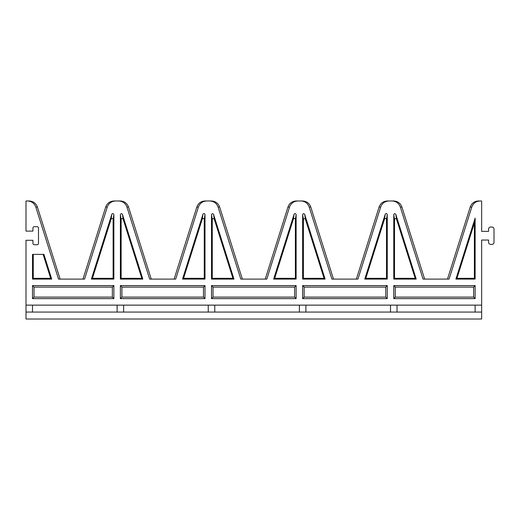 <?xml version="1.0" encoding="UTF-8"?>
<svg xmlns="http://www.w3.org/2000/svg" width="520" height="520" viewBox="0 0 520 520"><rect width="100%" height="100%" fill="white"/><g stroke="black" fill="none" stroke-linecap="round" stroke-linejoin="round"><path stroke-width="0.78" d="M26 312.072L481.644 312.072L481.644 319.014L26 319.014L26 240.299L32.942 240.299L32.942 243.334A1.391 1.391 0 0 0 34.333 244.725L37.109 244.725A1.391 1.391 0 0 0 38.499 243.334L38.499 228.059A1.391 1.391 0 0 0 37.109 226.675L34.333 226.675A1.391 1.391 0 0 0 32.942 228.059L32.942 231.101L26 231.101L26 200.987L29.12 200.987C33.202 201.208 35.958 203.229 37.401 207.058L60.118 279.091M26 305.13L481.644 305.13L481.644 240.039L488.585 240.039L488.585 242.294A2.08 2.08 0 0 0 490.666 244.381L491.92 244.381A2.08 2.08 0 0 0 494 242.294L494 229.106A2.08 2.08 0 0 0 491.92 227.019L490.666 227.019A2.08 2.08 0 0 0 488.585 229.106L488.585 231.361L481.644 231.361L481.644 200.987L478.485 200.987C474.409 201.208 471.647 203.229 470.204 207.058L471.79 207.058C473.232 203.229 475.995 201.208 480.077 200.987L478.485 200.987M400.329 207.058C398.885 203.229 396.123 201.208 392.048 200.987L393.634 200.987C397.716 201.208 400.472 203.229 401.915 207.058L400.329 207.058L423.04 279.091L449.079 279.091L471.79 207.058M393.634 200.987L387.361 200.987C383.279 201.208 380.517 203.229 379.074 207.058L380.666 207.058C382.109 203.229 384.865 201.208 388.947 200.987L387.361 200.987M309.199 207.058C307.756 203.229 304.993 201.208 300.918 200.987L302.503 200.987C306.586 201.208 309.348 203.229 310.791 207.058L309.199 207.058L331.916 279.091L357.949 279.091L380.666 207.058M300.918 200.987L297.817 200.987C293.742 201.208 290.979 203.229 289.536 207.058L266.819 279.091L240.786 279.091L218.069 207.058C216.625 203.229 213.869 201.208 209.787 200.987L206.694 200.987C202.612 201.208 199.849 203.229 198.406 207.058L175.695 279.091L149.656 279.091L126.945 207.058C125.502 203.229 122.74 201.208 118.658 200.987L115.564 200.987C111.481 201.208 108.719 203.229 107.276 207.058L84.565 279.091L58.526 279.091L35.815 207.058C34.372 203.229 31.61 201.208 27.534 200.987L29.12 200.987M387.257 214.552L387.257 279.091L364.774 279.091L385.223 214.24C386.081 213.2 386.757 213.304 387.257 214.552L386.503 219.472C386.003 218.231 385.32 218.127 384.469 219.161L365.807 278.337L386.503 278.337L386.503 219.472M393.77 285.603L393.77 298.623L475.131 298.623L475.131 285.603L393.77 285.603L395.285 287.118L395.285 297.108L473.616 297.108L473.616 287.118L395.285 287.118M113.874 298.623L113.874 285.603L32.507 285.603L32.507 298.623L113.874 298.623L112.359 297.108L112.359 287.118L34.028 287.118L34.028 297.108L112.359 297.108M302.64 298.623L387.257 298.623L387.257 285.603L302.64 285.603L302.64 298.623L304.155 297.108L385.743 297.108L385.743 287.118L304.155 287.118L304.155 297.108M205.004 285.603L120.38 285.603L120.38 298.623L205.004 298.623L205.004 285.603L203.489 287.118L121.901 287.118L121.901 297.108L203.489 297.108L203.489 287.118M211.51 298.623L296.127 298.623L296.127 285.603L211.51 285.603L211.51 298.623L213.025 297.108L294.613 297.108L294.613 287.118L213.025 287.118L213.025 297.108M475.131 279.091L475.131 218.108L455.904 279.091L475.131 279.091L474.376 278.337L474.376 223.028L475.131 218.108M296.127 214.552L296.127 279.091L273.644 279.091L294.099 214.24C294.95 213.2 295.627 213.304 296.127 214.552L295.373 219.472C294.866 218.225 294.19 218.12 293.339 219.161L274.677 278.337L295.373 278.337L295.373 219.472M205.004 214.552L205.004 279.091L182.52 279.091L202.969 214.24C203.821 213.2 204.497 213.304 205.004 214.552L204.243 219.472C203.743 218.225 203.06 218.12 202.208 219.161L183.553 278.337L204.243 278.337L204.243 219.472M113.874 214.552L113.874 279.091L91.39 279.091L111.839 214.24C112.691 213.2 113.373 213.304 113.874 214.552L113.113 219.472C112.612 218.225 111.93 218.12 111.085 219.161L92.424 278.337L113.113 278.337L113.113 219.472M142.831 279.091L122.415 214.35C121.563 213.311 120.887 213.415 120.38 214.662L120.38 279.091L142.831 279.091L141.798 278.337L123.175 219.271C122.323 218.231 121.648 218.335 121.141 219.583L121.141 278.337L141.798 278.337M233.961 279.091L213.544 214.35C212.693 213.311 212.017 213.415 211.51 214.662L211.51 279.091L233.961 279.091L232.928 278.337L214.305 219.271C213.453 218.231 212.771 218.335 212.27 219.583L212.27 278.337L232.928 278.337M325.091 279.091L304.675 214.35C303.823 213.311 303.141 213.415 302.64 214.662L302.64 279.091L325.091 279.091L324.058 278.337L305.428 219.271C304.577 218.231 303.901 218.335 303.394 219.583L303.394 278.337L324.058 278.337M416.215 279.091L395.804 214.35C394.947 213.311 394.271 213.415 393.77 214.662L393.77 279.091L416.215 279.091L415.181 278.337L396.559 219.271C395.707 218.231 395.025 218.335 394.524 219.583L394.524 278.337L415.181 278.337M51.701 279.091L32.507 279.091L32.507 254.371L43.907 254.371L51.701 279.091L50.668 278.337L43.114 254.371M297.817 200.987L296.231 200.987C292.149 201.208 289.387 203.229 287.944 207.058L289.536 207.058M211.374 200.987L209.787 200.987L211.374 200.987C215.456 201.208 218.218 203.229 219.661 207.058L242.372 279.091M206.694 200.987L205.101 200.987C201.019 201.208 198.263 203.229 196.82 207.058L198.406 207.058M120.25 200.987L118.658 200.987L120.25 200.987C124.326 201.208 127.088 203.229 128.531 207.058L151.249 279.091M115.564 200.987L113.971 200.987C109.895 201.208 107.133 203.229 105.69 207.058L107.276 207.058M32.507 312.072L32.507 305.13M447.486 279.091L470.204 207.058M401.915 207.058L424.632 279.091M356.363 279.091L379.074 207.058M310.791 207.058L333.502 279.091M265.233 279.091L287.944 207.058M174.103 279.091L196.82 207.058M82.979 279.091L105.69 207.058M364.774 279.091L365.807 278.337M387.257 279.091L386.503 278.337M393.77 298.623L395.285 297.108M475.131 285.603L473.616 287.118M475.131 298.623L473.616 297.108M113.874 285.603L112.359 287.118M32.507 298.623L34.028 297.108M32.507 285.603L34.028 287.118M387.257 298.623L385.743 297.108M302.64 285.603L304.155 287.118M387.257 285.603L385.743 287.118M120.38 285.603L121.901 287.118M205.004 298.623L203.489 297.108M120.38 298.623L121.901 297.108M296.127 298.623L294.613 297.108M211.51 285.603L213.025 287.118M296.127 285.603L294.613 287.118M455.904 279.091L456.937 278.337L474.376 278.337M456.937 278.337L474.376 223.028M273.644 279.091L274.677 278.337M296.127 279.091L295.373 278.337M182.52 279.091L183.553 278.337M205.004 279.091L204.243 278.337M91.39 279.091L92.424 278.337M113.874 279.091L113.113 278.337M120.38 279.091L121.141 278.337M211.51 279.091L212.27 278.337M302.64 279.091L303.394 278.337M393.77 279.091L394.524 278.337M32.507 279.091L33.267 278.337L50.668 278.337M33.267 254.371L33.267 278.337M397.02 312.072L397.02 305.13M390.513 312.072L390.513 305.13M305.897 312.072L305.897 305.13M299.383 312.072L299.383 305.13M214.767 312.072L214.767 305.13M208.254 312.072L208.254 305.13M123.637 312.072L123.637 305.13M117.13 312.072L117.13 305.13M475.131 312.072L475.131 305.13M481.644 312.072L481.644 305.13M219.661 207.058L218.069 207.058M128.531 207.058L126.945 207.058M37.401 207.058L35.815 207.058M385.223 214.24L384.469 219.161M294.099 214.24L293.339 219.161M202.969 214.24L202.208 219.161M111.839 214.24L111.085 219.161M120.38 214.662L121.141 219.583M122.415 214.35L123.175 219.271M211.51 214.662L212.27 219.583M213.544 214.35L214.305 219.271M302.64 214.662L303.394 219.583M304.675 214.35L305.428 219.271M393.77 214.662L394.524 219.583M395.804 214.35L396.559 219.271"/></g></svg>
